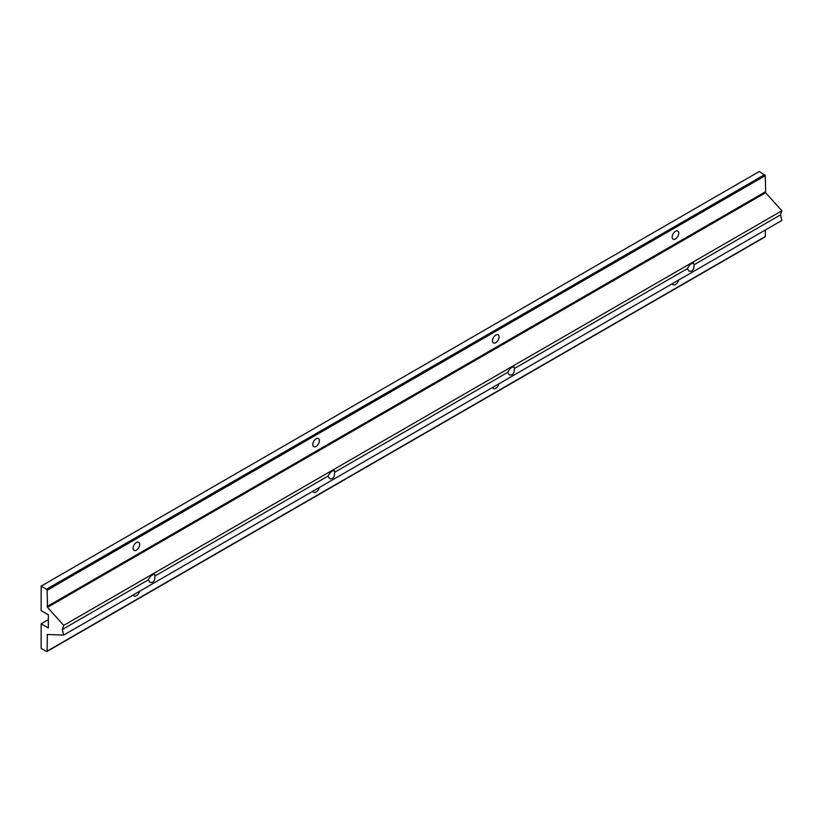 <?xml version="1.0" encoding="UTF-8"?>
<svg xmlns="http://www.w3.org/2000/svg" width="823" height="823" viewBox="0 0 823 823"><rect width="100%" height="100%" fill="white"/><g stroke="black" fill="none" stroke-linecap="round" stroke-linejoin="round"><path stroke-width="1.23" d="M687.39 268.627C689.263 264.985 691.382 263.154 693.748 263.113L693.974 264.821C694.139 269.635 692.503 271.755 689.088 271.179L687.39 268.627L514.282 368.57C514.437 373.375 512.811 375.494 509.396 374.928L507.698 372.366L334.591 472.309C334.745 477.124 333.12 479.243 329.704 478.667L328.007 476.116L154.899 576.059C155.053 580.863 153.428 582.982 150.012 582.417L148.315 579.855C150.187 576.223 152.306 574.382 154.673 574.341L154.899 576.059M678.759 233.207A4.66 2.685 -60 0 1 676.722 237.898A4.66 2.685 -60 0 1 673.132 239.143A4.66 2.685 -60 0 1 672.175 237.014A4.66 2.685 -60 0 1 674.202 232.323A4.66 2.685 -60 0 1 677.792 231.078A4.66 2.685 -60 0 1 678.759 233.207M139.54 591.295A4.66 2.685 -60 0 1 134.056 596.027A4.66 2.685 -60 0 1 133.233 594.926M319.231 487.545A4.66 2.685 -60 0 1 313.748 492.288A4.66 2.685 -60 0 1 312.925 491.187M498.923 383.806A4.66 2.685 -60 0 1 493.44 388.538A4.66 2.685 -60 0 1 492.627 387.438M678.615 280.057A4.66 2.685 -60 0 1 673.132 284.799A4.66 2.685 -60 0 1 672.319 283.698M139.684 544.445A4.66 2.685 -60 0 1 137.647 549.136A4.66 2.685 -60 0 1 134.056 550.381A4.66 2.685 -60 0 1 133.089 548.252A4.66 2.685 -60 0 1 135.126 543.561A4.66 2.685 -60 0 1 138.717 542.316A4.66 2.685 -60 0 1 139.684 544.445M319.375 440.696A4.66 2.685 -60 0 1 317.339 445.387A4.66 2.685 -60 0 1 313.748 446.632A4.66 2.685 -60 0 1 312.781 444.502A4.66 2.685 -60 0 1 314.818 439.811A4.66 2.685 -60 0 1 318.408 438.566A4.66 2.685 -60 0 1 319.375 440.696M499.067 336.957A4.66 2.685 -60 0 1 497.03 341.648A4.66 2.685 -60 0 1 493.44 342.893A4.66 2.685 -60 0 1 492.473 340.763A4.66 2.685 -60 0 1 494.51 336.072A4.66 2.685 -60 0 1 498.1 334.827A4.66 2.685 -60 0 1 499.067 336.957M328.007 476.116C329.879 472.474 331.998 470.643 334.364 470.602L334.591 472.309M507.698 372.366C509.571 368.735 511.69 366.893 514.056 366.852L514.282 368.57M780.523 214.854L781.85 210.77L63.68 625.408L62.353 629.482L63.68 635.089L781.85 220.451L780.523 214.854L693.974 264.821M148.315 579.855L62.353 629.482M781.85 210.77L765.657 192.705L765.308 175.628L759.32 171.482L41.15 586.12L46.541 589.227L47.137 590.266L47.487 607.333L63.68 625.408M63.68 635.089L47.312 634.492L47.137 651.127L46.541 651.477L41.15 648.359L41.15 623.813L48.341 627.959L48.341 614.822L41.15 610.666L41.15 586.12M764.711 236.839L765.308 236.499L765.308 230.008M48.341 619.657L41.15 623.813M764.711 174.599L46.541 589.227M765.308 175.628L47.137 590.266M765.308 191.872L47.137 606.51M765.657 192.705L47.487 607.333M47.857 634.471L47.137 634.883M765.308 236.499L47.137 651.127M46.962 651.518L765.133 236.88"/></g></svg>
